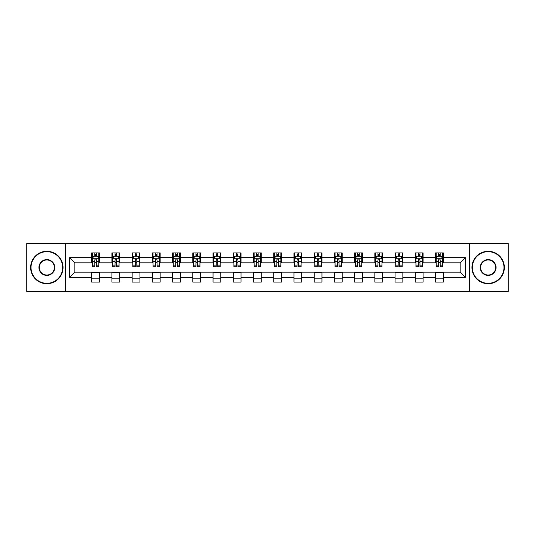 <?xml version="1.0" encoding="UTF-8"?>
<svg xmlns="http://www.w3.org/2000/svg" width="535" height="535" viewBox="0 0 535 535"><rect width="100%" height="100%" fill="white"/><g stroke="black" fill="none" stroke-linecap="round" stroke-linejoin="round"><path stroke-width="0.8" d="M469.616 291.481L508.25 291.481L508.25 243.519L469.616 243.519L469.616 291.481L65.384 291.481L65.384 243.519L26.75 243.519L26.75 291.481L65.384 291.481M469.616 243.519L65.384 243.519M443.301 257.649L443.301 252.915L435.517 252.915L435.517 257.649L423.071 257.649L423.071 252.915L415.294 252.915L415.294 257.649L402.848 257.649L402.848 252.915L395.071 252.915L395.071 257.649L382.625 257.649L382.625 252.915L374.848 252.915L374.848 257.649L362.402 257.649L362.402 252.915L354.618 252.915L354.618 257.649L342.173 257.649L342.173 252.915L334.395 252.915L334.395 257.649L321.95 257.649L321.95 252.915L314.172 252.915L314.172 257.649L301.727 257.649L301.727 252.915L293.949 252.915L293.949 257.649L281.504 257.649L281.504 252.915L273.726 252.915L273.726 257.649L261.274 257.649L261.274 252.915L253.496 252.915L253.496 257.649L241.051 257.649L241.051 252.915L233.273 252.915L233.273 257.649L220.828 257.649L220.828 252.915L213.05 252.915L213.05 257.649L200.605 257.649L200.605 252.915L192.827 252.915L192.827 257.649L180.382 257.649L180.382 252.915L172.598 252.915L172.598 257.649L160.152 257.649L160.152 252.915L152.375 252.915L152.375 257.649L139.929 257.649L139.929 252.915L132.152 252.915L132.152 257.649L119.706 257.649L119.706 252.915L111.929 252.915L111.929 257.649L99.483 257.649L99.483 252.915L91.699 252.915L91.699 257.649L69.664 257.649L69.664 277.351L74.846 272.168L91.699 272.168L91.699 282.085L99.483 282.085L99.483 272.168L111.929 272.168L111.929 282.085L119.706 282.085L119.706 272.168L132.152 272.168L132.152 282.085L139.929 282.085L139.929 272.168L152.375 272.168L152.375 282.085L160.152 282.085L160.152 272.168L172.598 272.168L172.598 282.085L180.382 282.085L180.382 272.168L192.827 272.168L192.827 282.085L200.605 282.085L200.605 272.168L213.05 272.168L213.05 282.085L220.828 282.085L220.828 272.168L233.273 272.168L233.273 282.085L241.051 282.085L241.051 272.168L253.496 272.168L253.496 282.085L261.274 282.085L261.274 272.168L273.726 272.168L273.726 282.085L281.504 282.085L281.504 272.168L293.949 272.168L293.949 282.085L301.727 282.085L301.727 272.168L314.172 272.168L314.172 282.085L321.95 282.085L321.95 272.168L334.395 272.168L334.395 282.085L342.173 282.085L342.173 272.168L354.618 272.168L354.618 282.085L362.402 282.085L362.402 272.168L374.848 272.168L374.848 282.085L382.625 282.085L382.625 272.168L395.071 272.168L395.071 282.085L402.848 282.085L402.848 272.168L415.294 272.168L415.294 282.085L423.071 282.085L423.071 272.168L435.517 272.168L435.517 282.085L443.301 282.085L443.301 272.168L460.154 272.168L460.154 262.832L443.301 262.832L443.301 257.649L465.336 257.649L465.336 277.351L443.301 277.351M435.517 277.351L423.071 277.351M415.294 277.351L402.848 277.351M395.071 277.351L382.625 277.351M374.848 277.351L362.402 277.351M354.618 277.351L342.173 277.351M334.395 277.351L321.95 277.351M314.172 277.351L301.727 277.351M293.949 277.351L281.504 277.351M273.726 277.351L261.274 277.351M253.496 277.351L241.051 277.351M233.273 277.351L220.828 277.351M213.05 277.351L200.605 277.351M192.827 277.351L180.382 277.351M172.598 277.351L160.152 277.351M152.375 277.351L139.929 277.351M132.152 277.351L119.706 277.351M111.929 277.351L99.483 277.351M91.699 277.351L69.664 277.351M435.517 257.649L435.517 262.832L423.071 262.832L423.071 257.649M415.294 257.649L415.294 262.832L402.848 262.832L402.848 257.649M395.071 257.649L395.071 262.832L382.625 262.832L382.625 257.649M374.848 257.649L374.848 262.832L362.402 262.832L362.402 257.649M354.618 257.649L354.618 262.832L342.173 262.832L342.173 257.649M334.395 257.649L334.395 262.832L321.95 262.832L321.95 257.649M314.172 257.649L314.172 262.832L301.727 262.832L301.727 257.649M293.949 257.649L293.949 262.832L281.504 262.832L281.504 257.649M273.726 257.649L273.726 262.832L261.274 262.832L261.274 257.649M253.496 257.649L253.496 262.832L241.051 262.832L241.051 257.649M233.273 257.649L233.273 262.832L220.828 262.832L220.828 257.649M213.05 257.649L213.05 262.832L200.605 262.832L200.605 257.649M192.827 257.649L192.827 262.832L180.382 262.832L180.382 257.649M172.598 257.649L172.598 262.832L160.152 262.832L160.152 257.649M152.375 257.649L152.375 262.832L139.929 262.832L139.929 257.649M132.152 257.649L132.152 262.832L119.706 262.832L119.706 257.649M111.929 257.649L111.929 262.832L99.483 262.832L99.483 257.649M91.699 257.649L91.699 262.832L74.846 262.832L69.664 257.649M74.846 262.832L74.846 272.168M465.336 277.351L460.154 272.168M460.154 262.832L465.336 257.649M91.699 256.158L92.348 256.158M94.815 256.158L96.367 256.158M98.835 256.158L99.483 256.158M91.699 262.705L92.348 262.705M94.815 262.705L96.367 262.705M98.835 262.705L99.483 262.705M91.699 272.295L99.483 272.295M91.699 278.842L99.483 278.842M111.929 272.295L119.706 272.295M111.929 278.842L119.706 278.842M111.929 256.158L112.577 256.158M115.038 256.158L116.597 256.158M119.058 256.158L119.706 256.158M111.929 262.705L112.577 262.705M115.038 262.705L116.597 262.705M119.058 262.705L119.706 262.705M132.152 272.295L139.929 272.295M132.152 278.842L139.929 278.842M132.152 256.158L132.8 256.158M135.261 256.158L136.82 256.158M139.281 256.158L139.929 256.158M132.152 262.705L132.8 262.705M135.261 262.705L136.82 262.705M139.281 262.705L139.929 262.705M152.375 272.295L160.152 272.295M152.375 278.842L160.152 278.842M152.375 256.158L153.023 256.158M155.484 256.158L157.043 256.158M159.504 256.158L160.152 256.158M152.375 262.705L153.023 262.705M155.484 262.705L157.043 262.705M159.504 262.705L160.152 262.705M172.598 272.295L180.382 272.295M172.598 278.842L180.382 278.842M172.598 256.158L173.246 256.158M175.714 256.158L177.266 256.158M179.733 256.158L180.382 256.158M172.598 262.705L173.246 262.705M175.714 262.705L177.266 262.705M179.733 262.705L180.382 262.705M192.827 272.295L200.605 272.295M192.827 278.842L200.605 278.842M192.827 256.158L193.476 256.158M195.937 256.158L197.495 256.158M199.956 256.158L200.605 256.158M192.827 262.705L193.476 262.705M195.937 262.705L197.495 262.705M199.956 262.705L200.605 262.705M213.05 272.295L220.828 272.295M213.05 278.842L220.828 278.842M213.05 256.158L213.699 256.158M216.16 256.158L217.718 256.158M220.179 256.158L220.828 256.158M213.05 262.705L213.699 262.705M216.16 262.705L217.718 262.705M220.179 262.705L220.828 262.705M233.273 272.295L241.051 272.295M233.273 278.842L241.051 278.842M233.273 256.158L233.922 256.158M236.383 256.158L237.941 256.158M240.402 256.158L241.051 256.158M233.273 262.705L233.922 262.705M236.383 262.705L237.941 262.705M240.402 262.705L241.051 262.705M253.496 272.295L261.274 272.295M253.496 278.842L261.274 278.842M253.496 256.158L254.145 256.158M256.613 256.158L258.164 256.158M260.632 256.158L261.274 256.158M253.496 262.705L254.145 262.705M256.613 262.705L258.164 262.705M260.632 262.705L261.274 262.705M273.726 272.295L281.504 272.295M273.726 278.842L281.504 278.842M273.726 256.158L274.368 256.158M276.836 256.158L278.387 256.158M280.855 256.158L281.504 256.158M273.726 262.705L274.368 262.705M276.836 262.705L278.387 262.705M280.855 262.705L281.504 262.705M293.949 272.295L301.727 272.295M293.949 278.842L301.727 278.842M293.949 256.158L294.598 256.158M297.059 256.158L298.617 256.158M301.078 256.158L301.727 256.158M293.949 262.705L294.598 262.705M297.059 262.705L298.617 262.705M301.078 262.705L301.727 262.705M314.172 272.295L321.95 272.295M314.172 278.842L321.95 278.842M314.172 256.158L314.821 256.158M317.282 256.158L318.84 256.158M321.301 256.158L321.95 256.158M314.172 262.705L314.821 262.705M317.282 262.705L318.84 262.705M321.301 262.705L321.95 262.705M334.395 272.295L342.173 272.295M334.395 278.842L342.173 278.842M334.395 256.158L335.044 256.158M337.505 256.158L339.063 256.158M341.524 256.158L342.173 256.158M334.395 262.705L335.044 262.705M337.505 262.705L339.063 262.705M341.524 262.705L342.173 262.705M354.618 272.295L362.402 272.295M354.618 278.842L362.402 278.842M354.618 256.158L355.267 256.158M357.734 256.158L359.286 256.158M361.754 256.158L362.402 256.158M354.618 262.705L355.267 262.705M357.734 262.705L359.286 262.705M361.754 262.705L362.402 262.705M374.848 272.295L382.625 272.295M374.848 278.842L382.625 278.842M374.848 256.158L375.496 256.158M377.957 256.158L379.516 256.158M381.977 256.158L382.625 256.158M374.848 262.705L375.496 262.705M377.957 262.705L379.516 262.705M381.977 262.705L382.625 262.705M395.071 272.295L402.848 272.295M395.071 278.842L402.848 278.842M395.071 256.158L395.719 256.158M398.18 256.158L399.739 256.158M402.2 256.158L402.848 256.158M395.071 262.705L395.719 262.705M398.18 262.705L399.739 262.705M402.2 262.705L402.848 262.705M415.294 272.295L423.071 272.295M415.294 278.842L423.071 278.842M415.294 256.158L415.942 256.158M418.403 256.158L419.962 256.158M422.423 256.158L423.071 256.158M415.294 262.705L415.942 262.705M418.403 262.705L419.962 262.705M422.423 262.705L423.071 262.705M435.517 272.295L443.301 272.295M435.517 278.842L443.301 278.842M435.517 256.158L436.165 256.158M438.633 256.158L440.185 256.158M442.652 256.158L443.301 256.158M435.517 262.705L436.165 262.705M438.633 262.705L440.185 262.705M442.652 262.705L443.301 262.705M96.367 254.6L94.815 254.6M98.835 265.099L96.367 265.099L96.367 266.724L98.835 266.724L98.835 258.813L97.537 256.218L93.645 256.218L92.348 258.813L92.348 266.724L94.815 266.724L94.815 265.099L92.348 265.099M92.348 258.813L92.348 252.915M98.835 258.813L98.835 252.915M94.815 256.218L94.815 252.915M96.367 252.915L96.367 256.218M96.367 265.099L96.367 259.789C95.852 258.786 95.33 258.786 94.815 259.789L94.815 265.099M46.846 251.684A15.816 15.816 0 0 0 31.03 267.5A15.816 15.816 0 0 0 46.846 283.316A15.816 15.816 0 0 0 62.662 267.5A15.816 15.816 0 0 0 46.846 251.684M46.846 283.704A16.204 16.204 0 0 1 30.642 267.5A16.204 16.204 0 0 1 46.846 251.296A16.204 16.204 0 0 1 63.05 267.5A16.204 16.204 0 0 1 46.846 283.704M46.846 259.589A7.911 7.911 0 0 1 54.751 267.5A7.911 7.911 0 0 1 46.846 275.411A7.911 7.911 0 0 1 38.935 267.5A7.911 7.911 0 0 1 46.846 259.589M46.846 275.017A7.517 7.517 0 0 0 54.363 267.5A7.517 7.517 0 0 0 46.846 259.983A7.517 7.517 0 0 0 39.322 267.5A7.517 7.517 0 0 0 46.846 275.017M488.154 251.684A15.816 15.816 0 0 0 472.338 267.5A15.816 15.816 0 0 0 488.154 283.316A15.816 15.816 0 0 0 503.97 267.5A15.816 15.816 0 0 0 488.154 251.684M488.154 283.704A16.204 16.204 0 0 1 471.95 267.5A16.204 16.204 0 0 1 488.154 251.296A16.204 16.204 0 0 1 504.358 267.5A16.204 16.204 0 0 1 488.154 283.704M488.154 259.589A7.911 7.911 0 0 1 496.065 267.5A7.911 7.911 0 0 1 488.154 275.411A7.911 7.911 0 0 1 480.249 267.5A7.911 7.911 0 0 1 488.154 259.589M488.154 275.017A7.517 7.517 0 0 0 495.678 267.5A7.517 7.517 0 0 0 488.154 259.983A7.517 7.517 0 0 0 480.637 267.5A7.517 7.517 0 0 0 488.154 275.017M116.597 254.6L115.038 254.6M119.058 265.099L116.597 265.099L116.597 266.724L119.058 266.724L119.058 258.813L117.76 256.218L113.868 256.218L112.577 258.813L112.577 266.724L115.038 266.724L115.038 265.099L112.577 265.099M112.577 258.813L112.577 252.915M119.058 258.813L119.058 252.915M115.038 256.218L115.038 252.915M116.597 252.915L116.597 256.218M116.597 265.099L116.597 259.789C116.075 258.786 115.56 258.786 115.038 259.789L115.038 265.099M136.82 254.6L135.261 254.6M139.281 265.099L136.82 265.099L136.82 266.724L139.281 266.724L139.281 258.813L137.983 256.218L134.098 256.218L132.8 258.813L132.8 266.724L135.261 266.724L135.261 265.099L132.8 265.099M132.8 258.813L132.8 252.915M139.281 258.813L139.281 252.915M135.261 256.218L135.261 252.915M136.82 252.915L136.82 256.218M136.82 265.099L136.82 259.789C136.298 258.786 135.783 258.786 135.261 259.789L135.261 265.099M157.043 254.6L155.484 254.6M159.504 265.099L157.043 265.099L157.043 266.724L159.504 266.724L159.504 258.813L158.213 256.218L154.321 256.218L153.023 258.813L153.023 266.724L155.484 266.724L155.484 265.099L153.023 265.099M153.023 258.813L153.023 252.915M159.504 258.813L159.504 252.915M155.484 256.218L155.484 252.915M157.043 252.915L157.043 256.218M157.043 265.099L157.043 259.789C156.528 258.786 156.006 258.786 155.484 259.789L155.484 265.099M177.266 254.6L175.714 254.6M179.733 265.099L177.266 265.099L177.266 266.724L179.733 266.724L179.733 258.813L178.436 256.218L174.544 256.218L173.246 258.813L173.246 266.724L175.714 266.724L175.714 265.099L173.246 265.099M173.246 258.813L173.246 252.915M179.733 258.813L179.733 252.915M175.714 256.218L175.714 252.915M177.266 252.915L177.266 256.218M177.266 265.099L177.266 259.789C176.751 258.786 176.229 258.786 175.714 259.789L175.714 265.099M197.495 254.6L195.937 254.6M199.956 265.099L197.495 265.099L197.495 266.724L199.956 266.724L199.956 258.813L198.659 256.218L194.767 256.218L193.476 258.813L193.476 266.724L195.937 266.724L195.937 265.099L193.476 265.099M193.476 258.813L193.476 252.915M199.956 258.813L199.956 252.915M195.937 256.218L195.937 252.915M197.495 252.915L197.495 256.218M197.495 265.099L197.495 259.789C196.974 258.786 196.459 258.786 195.937 259.789L195.937 265.099M217.718 254.6L216.16 254.6M220.179 265.099L217.718 265.099L217.718 266.724L220.179 266.724L220.179 258.813L218.882 256.218L214.996 256.218L213.699 258.813L213.699 266.724L216.16 266.724L216.16 265.099L213.699 265.099M213.699 258.813L213.699 252.915M220.179 258.813L220.179 252.915M216.16 256.218L216.16 252.915M217.718 252.915L217.718 256.218M217.718 265.099L217.718 259.789C217.197 258.786 216.682 258.786 216.16 259.789L216.16 265.099M237.941 254.6L236.383 254.6M240.402 265.099L237.941 265.099L237.941 266.724L240.402 266.724L240.402 258.813L239.105 256.218L235.219 256.218L233.922 258.813L233.922 266.724L236.383 266.724L236.383 265.099L233.922 265.099M233.922 258.813L233.922 252.915M240.402 258.813L240.402 252.915M236.383 256.218L236.383 252.915M237.941 252.915L237.941 256.218M237.941 265.099L237.941 259.789C237.426 258.786 236.905 258.786 236.383 259.789L236.383 265.099M258.164 254.6L256.613 254.6M260.632 265.099L258.164 265.099L258.164 266.724L260.632 266.724L260.632 258.813L259.335 256.218L255.442 256.218L254.145 258.813L254.145 266.724L256.613 266.724L256.613 265.099L254.145 265.099M254.145 258.813L254.145 252.915M260.632 258.813L260.632 252.915M256.613 256.218L256.613 252.915M258.164 252.915L258.164 256.218M258.164 265.099L258.164 259.789C257.649 258.786 257.128 258.786 256.613 259.789L256.613 265.099M278.387 254.6L276.836 254.6M280.855 265.099L278.387 265.099L278.387 266.724L280.855 266.724L280.855 258.813L279.558 256.218L275.665 256.218L274.368 258.813L274.368 266.724L276.836 266.724L276.836 265.099L274.368 265.099M274.368 258.813L274.368 252.915M280.855 258.813L280.855 252.915M276.836 256.218L276.836 252.915M278.387 252.915L278.387 256.218M278.387 265.099L278.387 259.789C277.872 258.786 277.351 258.786 276.836 259.789L276.836 265.099M298.617 254.6L297.059 254.6M301.078 265.099L298.617 265.099L298.617 266.724L301.078 266.724L301.078 258.813L299.781 256.218L295.895 256.218L294.598 258.813L294.598 266.724L297.059 266.724L297.059 265.099L294.598 265.099M294.598 258.813L294.598 252.915M301.078 258.813L301.078 252.915M297.059 256.218L297.059 252.915M298.617 252.915L298.617 256.218M298.617 265.099L298.617 259.789C298.095 258.786 297.58 258.786 297.059 259.789L297.059 265.099M318.84 254.6L317.282 254.6M321.301 265.099L318.84 265.099L318.84 266.724L321.301 266.724L321.301 258.813L320.004 256.218L316.118 256.218L314.821 258.813L314.821 266.724L317.282 266.724L317.282 265.099L314.821 265.099M314.821 258.813L314.821 252.915M321.301 258.813L321.301 252.915M317.282 256.218L317.282 252.915M318.84 252.915L318.84 256.218M318.84 265.099L318.84 259.789C318.318 258.786 317.803 258.786 317.282 259.789L317.282 265.099M339.063 254.6L337.505 254.6M341.524 265.099L339.063 265.099L339.063 266.724L341.524 266.724L341.524 258.813L340.233 256.218L336.341 256.218L335.044 258.813L335.044 266.724L337.505 266.724L337.505 265.099L335.044 265.099M335.044 258.813L335.044 252.915M341.524 258.813L341.524 252.915M337.505 256.218L337.505 252.915M339.063 252.915L339.063 256.218M339.063 265.099L339.063 259.789C338.548 258.786 338.026 258.786 337.505 259.789L337.505 265.099M359.286 254.6L357.734 254.6M361.754 265.099L359.286 265.099L359.286 266.724L361.754 266.724L361.754 258.813L360.456 256.218L356.564 256.218L355.267 258.813L355.267 266.724L357.734 266.724L357.734 265.099L355.267 265.099M355.267 258.813L355.267 252.915M361.754 258.813L361.754 252.915M357.734 256.218L357.734 252.915M359.286 252.915L359.286 256.218M359.286 265.099L359.286 259.789C358.771 258.786 358.249 258.786 357.734 259.789L357.734 265.099M379.516 254.6L377.957 254.6M381.977 265.099L379.516 265.099L379.516 266.724L381.977 266.724L381.977 258.813L380.679 256.218L376.787 256.218L375.496 258.813L375.496 266.724L377.957 266.724L377.957 265.099L375.496 265.099M375.496 258.813L375.496 252.915M381.977 258.813L381.977 252.915M377.957 256.218L377.957 252.915M379.516 252.915L379.516 256.218M379.516 265.099L379.516 259.789C378.994 258.786 378.479 258.786 377.957 259.789L377.957 265.099M399.739 254.6L398.18 254.6M402.2 265.099L399.739 265.099L399.739 266.724L402.2 266.724L402.2 258.813L400.902 256.218L397.017 256.218L395.719 258.813L395.719 266.724L398.18 266.724L398.18 265.099L395.719 265.099M395.719 258.813L395.719 252.915M402.2 258.813L402.2 252.915M398.18 256.218L398.18 252.915M399.739 252.915L399.739 256.218M399.739 265.099L399.739 259.789C399.217 258.786 398.702 258.786 398.18 259.789L398.18 265.099M419.962 254.6L418.403 254.6M422.423 265.099L419.962 265.099L419.962 266.724L422.423 266.724L422.423 258.813L421.132 256.218L417.24 256.218L415.942 258.813L415.942 266.724L418.403 266.724L418.403 265.099L415.942 265.099M415.942 258.813L415.942 252.915M422.423 258.813L422.423 252.915M418.403 256.218L418.403 252.915M419.962 252.915L419.962 256.218M419.962 265.099L419.962 259.789C419.447 258.786 418.925 258.786 418.403 259.789L418.403 265.099M440.185 254.6L438.633 254.6M442.652 265.099L440.185 265.099L440.185 266.724L442.652 266.724L442.652 258.813L441.355 256.218L437.463 256.218L436.165 258.813L436.165 266.724L438.633 266.724L438.633 265.099L436.165 265.099M436.165 258.813L436.165 252.915M442.652 258.813L442.652 252.915M438.633 256.218L438.633 252.915M440.185 252.915L440.185 256.218M440.185 265.099L440.185 259.789C439.67 258.786 439.148 258.786 438.633 259.789L438.633 265.099M98.801 258.746L92.381 258.746M92.348 256.379L93.571 256.379M97.611 256.379L98.835 256.379M94.815 261.622L92.348 261.622M98.835 261.622L96.367 261.622M96.367 255.422L94.815 255.422M119.024 258.746L112.604 258.746M112.577 256.379L113.794 256.379M117.84 256.379L119.058 256.379M115.038 261.622L112.577 261.622M119.058 261.622L116.597 261.622M116.597 255.422L115.038 255.422M139.247 258.746L132.834 258.746M132.8 256.379L134.017 256.379M138.063 256.379L139.281 256.379M135.261 261.622L132.8 261.622M139.281 261.622L136.82 261.622M136.82 255.422L135.261 255.422M159.477 258.746L153.057 258.746M153.023 256.379L154.24 256.379M158.286 256.379L159.504 256.379M155.484 261.622L153.023 261.622M159.504 261.622L157.043 261.622M157.043 255.422L155.484 255.422M179.7 258.746L173.28 258.746M173.246 256.379L174.47 256.379M178.509 256.379L179.733 256.379M175.714 261.622L173.246 261.622M179.733 261.622L177.266 261.622M177.266 255.422L175.714 255.422M199.923 258.746L193.503 258.746M193.476 256.379L194.693 256.379M198.739 256.379L199.956 256.379M195.937 261.622L193.476 261.622M199.956 261.622L197.495 261.622M197.495 255.422L195.937 255.422M220.146 258.746L213.732 258.746M213.699 256.379L214.916 256.379M218.962 256.379L220.179 256.379M216.16 261.622L213.699 261.622M220.179 261.622L217.718 261.622M217.718 255.422L216.16 255.422M240.369 258.746L233.955 258.746M233.922 256.379L235.139 256.379M239.185 256.379L240.402 256.379M236.383 261.622L233.922 261.622M240.402 261.622L237.941 261.622M237.941 255.422L236.383 255.422M260.599 258.746L254.178 258.746M254.145 256.379L255.362 256.379M259.408 256.379L260.632 256.379M256.613 261.622L254.145 261.622M260.632 261.622L258.164 261.622M258.164 255.422L256.613 255.422M280.822 258.746L274.401 258.746M274.368 256.379L275.592 256.379M279.638 256.379L280.855 256.379M276.836 261.622L274.368 261.622M280.855 261.622L278.387 261.622M278.387 255.422L276.836 255.422M301.044 258.746L294.631 258.746M294.598 256.379L295.815 256.379M299.861 256.379L301.078 256.379M297.059 261.622L294.598 261.622M301.078 261.622L298.617 261.622M298.617 255.422L297.059 255.422M321.267 258.746L314.854 258.746M314.821 256.379L316.038 256.379M320.084 256.379L321.301 256.379M317.282 261.622L314.821 261.622M321.301 261.622L318.84 261.622M318.84 255.422L317.282 255.422M341.497 258.746L335.077 258.746M335.044 256.379L336.261 256.379M340.307 256.379L341.524 256.379M337.505 261.622L335.044 261.622M341.524 261.622L339.063 261.622M339.063 255.422L337.505 255.422M361.72 258.746L355.3 258.746M355.267 256.379L356.491 256.379M360.53 256.379L361.754 256.379M357.734 261.622L355.267 261.622M361.754 261.622L359.286 261.622M359.286 255.422L357.734 255.422M381.943 258.746L375.523 258.746M375.496 256.379L376.714 256.379M380.76 256.379L381.977 256.379M377.957 261.622L375.496 261.622M381.977 261.622L379.516 261.622M379.516 255.422L377.957 255.422M402.166 258.746L395.753 258.746M395.719 256.379L396.937 256.379M400.983 256.379L402.2 256.379M398.18 261.622L395.719 261.622M402.2 261.622L399.739 261.622M399.739 255.422L398.18 255.422M422.396 258.746L415.976 258.746M415.942 256.379L417.16 256.379M421.205 256.379L422.423 256.379M418.403 261.622L415.942 261.622M422.423 261.622L419.962 261.622M419.962 255.422L418.403 255.422M442.619 258.746L436.199 258.746M436.165 256.379L437.389 256.379M441.428 256.379L442.652 256.379M438.633 261.622L436.165 261.622M442.652 261.622L440.185 261.622M440.185 255.422L438.633 255.422"/></g></svg>
